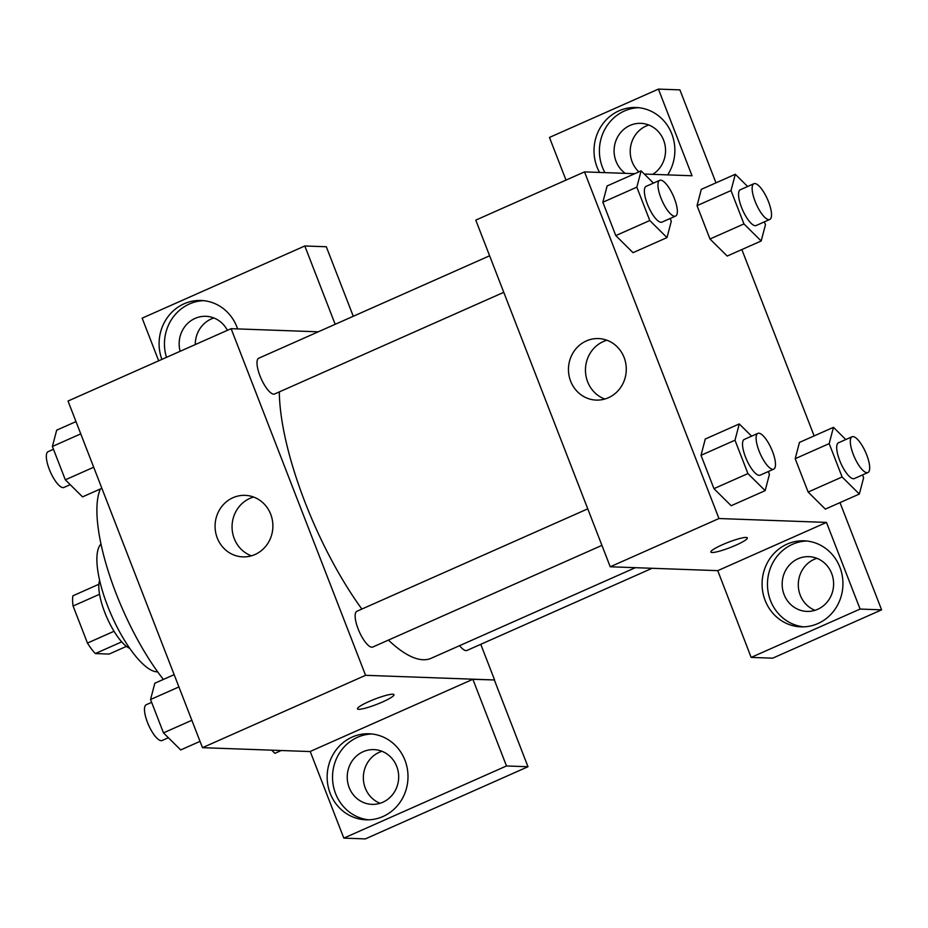 <?xml version="1.0" encoding="UTF-8"?>
<svg xmlns="http://www.w3.org/2000/svg" width="928" height="928" viewBox="0 0 928 928"><rect width="100%" height="100%" fill="white"/><g stroke="black" fill="none" stroke-linecap="round" stroke-linejoin="round"><path stroke-width="1.39" d="M114.04 631.272L87.464 643.069L73.092 606.007A37.19 11.623 66.1 0 1 72.929 595.788L98.878 584.269M126.44 646.375L109.121 654.066L95.329 653.567A37.19 11.623 66.1 0 1 87.464 643.069M121.707 641.863L95.329 653.567M129.781 648.394A39.138 12.226 -113.9 0 1 107.033 617.828A39.138 12.226 -113.9 0 1 99.632 580.441M99.551 594.268L73.092 606.007M157.656 671.837A70.435 22.005 -113.9 0 1 111.685 615.763A70.435 22.005 -113.9 0 1 100.966 544.052M163.374 679.435A125.222 39.127 -113.9 0 1 100.363 488.986M310.254 751.564L202.478 747.678L68.022 401.035L231.118 328.674L318.258 331.806M161.878 359.391A43.048 40.426 92.1 0 1 201.063 300.475A43.048 40.426 92.1 0 1 237.603 328.906M158.688 360.806L142.146 318.153L304.813 245.978L335.182 324.301M203.742 300.66A43.048 40.426 -87.9 0 0 166.483 357.35M180.136 351.294A27.388 25.729 92.1 0 1 195.077 318.408A27.388 25.729 92.1 0 1 205.865 316.309A27.388 25.729 92.1 0 1 227.395 330.322M195.286 344.566A27.388 25.729 92.1 0 1 213.881 317.979M304.813 245.978L326.308 246.755L353.278 316.274M217.256 537.973A30.775 28.907 92.1 0 1 245.096 495.355A30.775 28.907 92.1 0 1 272.867 527.162A30.775 28.907 92.1 0 1 242.869 556.881A30.775 28.907 92.1 0 1 217.256 537.973M480.762 644.31L494.601 679.969L365.574 675.317L202.478 747.678M365.574 675.317L231.118 328.674M253.541 497.025A30.775 28.907 -87.9 0 0 234.239 538.588A30.775 28.907 -87.9 0 0 251.418 555.826M382.44 702.009A19.569 2.796 -21.2 0 1 357.477 708.841A19.569 2.796 -21.2 0 1 374.715 699.155A19.569 2.796 -21.2 0 1 393.959 694.689A19.569 2.796 -21.2 0 1 382.44 702.009M472.874 679.296L310.207 751.46L343.824 838.123L506.491 765.96L472.874 679.296L494.601 679.969M330.194 793.382A43.048 40.426 92.1 0 1 369.124 733.781A43.048 40.426 92.1 0 1 407.972 778.256A43.048 40.426 92.1 0 1 366.026 819.818A43.048 40.426 92.1 0 1 330.194 793.382M371.815 733.978A43.048 40.426 -87.9 0 0 335.576 793.579A43.048 40.426 -87.9 0 0 368.718 819.818M363.15 751.715A27.388 25.729 92.1 0 1 373.938 749.615A27.388 25.729 92.1 0 1 398.286 772.073A27.388 25.729 92.1 0 1 382.754 802.268A27.388 25.729 92.1 0 1 371.966 804.367A27.388 25.729 92.1 0 1 347.629 781.921A27.388 25.729 92.1 0 1 363.15 751.715M380.074 803.277A27.388 25.729 92.1 0 1 363.37 776.643A27.388 25.729 92.1 0 1 381.953 751.286M506.491 765.96L527.997 766.737L494.38 680.073M343.824 838.123L365.33 838.9L527.997 766.737M587.76 508.846L356.909 611.262A19.569 6.113 66.1 0 0 359.252 631.632A19.569 6.113 66.1 0 0 372.778 647.036L601.924 545.374M459.615 645.656A19.569 6.113 66.1 0 0 466.03 650.598A19.569 6.113 66.1 0 0 466.97 650.435L652.117 568.284M489.601 255.792L258.761 358.208A19.569 6.113 66.1 0 0 260.524 377.22A19.569 6.113 66.1 0 0 273.69 394.145A19.569 6.113 66.1 0 0 274.63 393.982L503.776 292.32M279.316 391.894A168.432 52.629 66.1 0 0 361.874 609.07M388.426 640.088A168.432 52.629 66.1 0 0 423.145 659.738A168.432 52.629 66.1 0 0 431.16 658.277L635.367 567.681M717.75 570.65L751.146 657.407L860.094 609.07L826.477 522.406L717.75 570.65L610.23 566.776L475.774 220.122L584.512 171.889L634.764 173.698M648.823 125.013A27.388 25.729 -87.9 0 0 630.854 145.371A27.388 25.729 -87.9 0 0 638.882 171.877M816.895 558.32A27.388 25.729 -87.9 0 0 798.312 583.677A27.388 25.729 -87.9 0 0 815.016 610.311M751.146 657.407L772.653 658.184L881.6 609.847L840.002 502.616M814.134 435.905L741.855 249.562M715.975 182.851L679.911 89.877L658.416 89.1L692.021 175.763L644.31 174.046M625.24 173.35A27.388 25.729 92.1 0 1 614.232 147.946A27.388 25.729 92.1 0 1 630.019 125.442A27.388 25.729 92.1 0 1 640.807 123.343A27.388 25.729 92.1 0 1 664.784 143.991A27.388 25.729 92.1 0 1 652.732 174.348M638.684 107.694A43.048 40.426 -87.9 0 0 602.446 167.295A43.048 40.426 -87.9 0 0 604.928 172.62M599.546 172.422A43.048 40.426 92.1 0 1 597.064 167.11A43.048 40.426 92.1 0 1 635.993 107.497A43.048 40.426 92.1 0 1 670.608 131.115A43.048 40.426 92.1 0 1 667.673 174.882M817.696 609.302A27.388 25.729 92.1 0 1 806.908 611.401A27.388 25.729 92.1 0 1 782.176 583.097A27.388 25.729 92.1 0 1 808.88 556.649A27.388 25.729 92.1 0 1 833.216 579.107A27.388 25.729 92.1 0 1 817.696 609.302M806.745 541.012A43.048 40.426 -87.9 0 0 770.507 600.613A43.048 40.426 -87.9 0 0 803.66 626.852M765.136 600.416A43.048 40.426 92.1 0 1 804.066 540.815A43.048 40.426 92.1 0 1 842.914 585.29A43.048 40.426 92.1 0 1 800.968 626.852A43.048 40.426 92.1 0 1 765.136 600.416M860.094 609.07L881.6 609.847M566.01 180.09L549.457 137.437L658.416 89.1M764.37 221.885L765.461 224.692L761.18 240.99L727.204 256.058L709.978 238.995L697.044 205.645L701.301 189.312M670.19 218.486L671.28 221.305L667 237.591L633.012 252.671L615.798 235.596L602.852 202.246L607.121 185.913M768.338 471.54L769.428 474.359L765.148 490.645L731.171 505.725L713.945 488.65L701.011 455.3L705.268 438.967M862.53 474.939L863.62 477.746L859.34 494.044L825.352 509.112L808.137 492.049L795.192 458.699L799.46 442.366M826.477 522.406L718.968 518.532L584.512 171.889M586.357 340.924A30.775 28.907 92.1 0 1 598.479 338.569A30.775 28.907 92.1 0 1 626.261 370.376A30.775 28.907 92.1 0 1 596.263 400.096A30.775 28.907 92.1 0 1 568.91 374.866A30.775 28.907 92.1 0 1 586.357 340.924M718.968 518.532L610.23 566.776M606.924 340.24A30.775 28.907 -87.9 0 0 603.339 341.539A30.775 28.907 -87.9 0 0 585.464 370.91A30.775 28.907 -87.9 0 0 604.801 399.04M710.86 552.056A19.569 2.796 158.8 0 0 735.823 545.212A19.569 2.796 -21.2 0 1 710.871 552.056A19.569 2.796 -21.2 0 1 728.097 542.37A19.569 2.796 -21.2 0 1 747.353 537.904A19.569 2.796 -21.2 0 1 735.823 545.223A19.569 2.796 158.8 0 0 747.353 537.904M765.148 490.645L747.933 473.582L734.988 440.22L739.268 423.934L751.599 436.148M757.863 433.376L744.279 439.408A19.569 6.113 66.1 0 0 746.042 458.409A19.569 6.113 66.1 0 0 759.208 475.345A19.569 6.113 66.1 0 0 760.148 475.171L773.732 469.139A19.569 6.113 66.1 0 0 771.388 448.781A19.569 6.113 66.1 0 0 757.863 433.376A19.569 6.113 66.1 0 0 759.626 452.377A19.569 6.113 66.1 0 0 772.804 469.313A19.569 6.113 66.1 0 0 773.732 469.139M739.268 423.934L705.292 439.014L701.011 455.3L713.945 488.65L747.933 473.582M734.988 440.22L701.011 455.3M667 237.591L649.774 220.528L636.84 187.166L641.12 170.88L653.451 183.094M659.715 180.322L646.12 186.354A19.569 6.113 66.1 0 0 647.883 205.355A19.569 6.113 66.1 0 0 661.061 222.291A19.569 6.113 66.1 0 0 661.989 222.117L675.584 216.085A19.569 6.113 66.1 0 0 673.241 195.727A19.569 6.113 66.1 0 0 659.715 180.322A19.569 6.113 66.1 0 0 661.478 199.323A19.569 6.113 66.1 0 0 674.656 216.259A19.569 6.113 66.1 0 0 675.584 216.085M641.12 170.88L607.144 185.948L602.852 202.246L615.798 235.596L649.774 220.528M636.84 187.166L602.852 202.246M859.34 494.044L842.114 476.98L829.18 443.619L833.46 427.332L845.791 439.547M852.055 436.775L838.46 442.795A19.569 6.113 66.1 0 0 840.223 461.808A19.569 6.113 66.1 0 0 853.4 478.744A19.569 6.113 66.1 0 0 854.328 478.57L867.924 472.538A19.569 6.113 66.1 0 0 865.58 452.18A19.569 6.113 66.1 0 0 852.055 436.775A19.569 6.113 66.1 0 0 853.818 455.776A19.569 6.113 66.1 0 0 866.996 472.712A19.569 6.113 66.1 0 0 867.924 472.538M833.46 427.332L799.484 442.401L795.192 458.699L808.137 492.049L842.114 476.98M829.18 443.619L795.192 458.699M761.18 240.99L743.954 223.926L731.02 190.565L735.301 174.278L747.632 186.493M753.896 183.721L740.312 189.741A19.569 6.113 66.1 0 0 742.075 208.754A19.569 6.113 66.1 0 0 755.241 225.69A19.569 6.113 66.1 0 0 756.181 225.516L769.764 219.484A19.569 6.113 66.1 0 0 767.421 199.126A19.569 6.113 66.1 0 0 753.896 183.721A19.569 6.113 66.1 0 0 755.659 202.722A19.569 6.113 66.1 0 0 768.836 219.658A19.569 6.113 66.1 0 0 769.764 219.484M735.301 174.278L701.324 189.347L697.044 205.645L709.978 238.995L743.954 223.926M731.02 190.565L697.044 205.645M200.03 741.368L180.705 749.94L163.479 732.876L150.545 699.526L154.825 683.228L174.151 674.656M191.852 720.29L163.479 732.876M178.918 686.94L150.545 699.526M151.635 702.334L146.241 704.735A19.569 6.113 66.1 0 0 148.004 723.736A19.569 6.113 66.1 0 0 161.17 740.672A19.569 6.113 66.1 0 0 162.11 740.509L168.374 737.725M101.871 488.314L82.546 496.886L65.331 479.822L52.386 446.472L56.678 430.174L76.003 421.602M93.705 467.236L65.331 479.822M80.759 433.875L52.386 446.472M53.476 449.28L48.082 451.681A19.569 6.113 66.1 0 0 49.845 470.682A19.569 6.113 66.1 0 0 63.023 487.618A19.569 6.113 66.1 0 0 63.951 487.444L70.215 484.671M281.242 750.52L274.885 753.339L271.695 750.184"/></g></svg>
